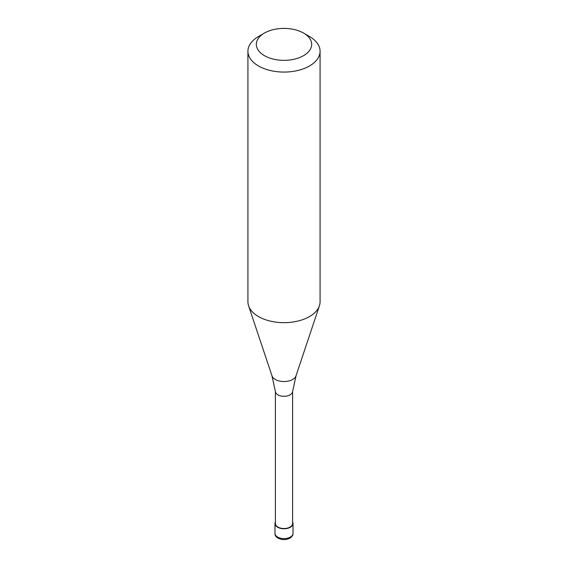 <?xml version="1.0" encoding="UTF-8"?>
<svg xmlns="http://www.w3.org/2000/svg" width="568" height="568" viewBox="0 0 568 568"><rect width="100%" height="100%" fill="white"/><g stroke="black" fill="none" stroke-linecap="round" stroke-linejoin="round"><path stroke-width="0.85" d="M275.402 521.985A9.017 5.204 0 0 0 274.983 523.554A9.017 5.204 0 0 0 280.549 528.368A9.017 5.204 0 0 0 290.376 527.239A9.017 5.204 180 0 0 293.017 523.554A9.017 5.204 180 0 0 292.598 521.985M275.402 391.494L275.402 523.554A8.598 4.963 0 0 0 280.713 528.141A8.598 4.963 0 0 0 290.078 527.068A8.598 4.963 180 0 0 292.598 523.554L292.598 391.494M271.98 375.817L275.416 391.643A8.598 4.963 0 0 0 280.954 395.981A8.598 4.963 0 0 0 290.078 394.845A8.598 4.963 180 0 0 292.584 391.643L296.02 375.817A12.24 7.064 180 0 1 292.655 379.481A12.24 7.064 0 0 1 280.414 381.235A12.24 7.064 0 0 1 271.98 375.817L248.578 305.783A36.075 20.831 0 0 0 273.428 321.751A36.075 20.831 0 0 0 309.51 316.568A36.075 20.831 180 0 0 319.422 305.783A36.075 20.831 180 0 0 320.075 301.835L320.075 51.241A36.075 20.831 180 0 1 309.51 65.973A36.075 20.831 0 0 1 270.19 70.489A36.075 20.831 0 0 1 247.925 51.241A36.075 20.831 0 0 1 258.49 36.515L264.439 33.079A27.662 15.968 0 0 0 264.439 55.664A27.662 15.968 0 0 0 303.56 55.664A27.662 15.968 180 0 0 303.56 33.079L309.51 36.515A36.075 20.831 180 0 1 320.075 51.241M247.925 51.241L247.925 301.835A36.075 20.831 0 0 0 248.578 305.783M258.49 36.515L264.439 33.079A27.662 15.968 180 0 1 303.56 33.079M293.017 533.373C293.23 534.921 292.179 536.519 289.879 538.159C287.223 539.579 284.241 539.941 280.94 539.252C276.694 537.91 274.706 535.951 274.983 533.373A9.017 5.204 0 0 0 280.549 538.187A9.017 5.204 0 0 0 290.376 537.058A9.017 5.204 180 0 0 293.017 533.373L293.017 523.554M274.983 533.373L274.983 523.554M296.02 375.817L319.422 305.783"/></g></svg>
